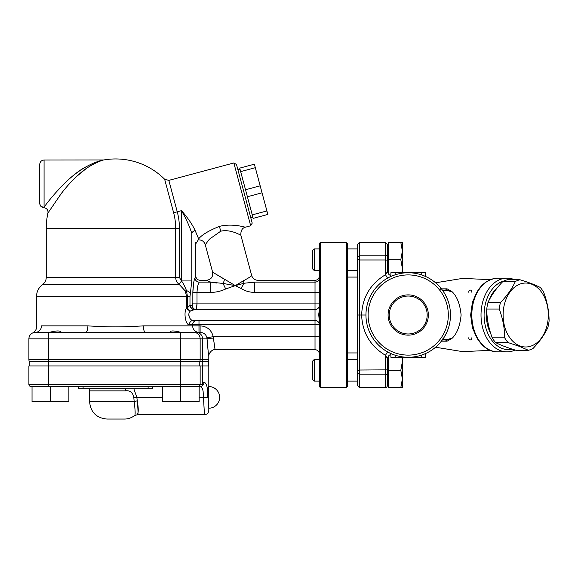 <?xml version="1.0" encoding="UTF-8"?>
<svg xmlns="http://www.w3.org/2000/svg" width="578" height="578" viewBox="0 0 578 578"><rect width="100%" height="100%" fill="white"/><g stroke="black" fill="none" stroke-linecap="round" stroke-linejoin="round"><path stroke-width="0.87" d="M125.469 388.705A4.335 1.611 -90 0 0 125.253 390.873C129.869 390.164 132.723 392.332 133.807 397.375L134.183 401.71C135.266 410.329 135.433 414.953 134.681 415.582L137.289 414.715L204.468 414.715C207.097 414.462 208.542 413.017 208.803 410.38L208.803 408.213C208.116 408.805 208.116 385.945 208.803 386.538L208.803 365.946L28.9 365.946L28.9 384.37A2.167 2.167 0 0 0 31.068 386.538L199.164 386.538L199.164 401.71L162.317 401.71L162.317 386.538M200.147 365.946L200.147 384.37L180.726 384.37L180.741 401.71M199.164 386.538L200.768 386.725L202.119 385.988A2.167 2.167 -90 0 1 200.682 386.538M68.883 386.538L68.883 401.71L32.036 401.71L32.036 386.538M50.459 386.538L50.459 401.71M250.816 217.884L252.911 217.321M255.317 167.692L267.845 214.445L253.186 218.368L239.726 168.119L254.378 164.195L255.317 167.692L240.665 171.615M250.686 225.774L252.218 223.122L236.51 164.499L233.852 162.96L250.686 225.774L245.448 227.176M266.906 210.948L252.254 214.871M260.172 185.82L245.52 189.75M262.051 192.814L247.391 196.744M29.268 365.946L29.268 361.611L202.264 361.611L202.264 365.946M208.434 361.611L208.803 359.444L202.632 359.444L202.264 361.611L208.434 361.611L208.434 365.946M319.352 321.823L318.767 315.01L319.063 311.549M318.832 313.514L318.796 314.049M318.774 314.555L318.767 315.097M319.352 281.934L319.352 277.079M169.903 332.299L169.954 332.35C170.019 330.515 173.617 330.5 180.741 332.299L181.759 332.35M177.106 331.534L174.859 330.927M196.881 320.429A4.335 4.219 -90 0 0 192.655 324.764L192.655 325.848L143.301 325.848A6.503 2.276 -90 0 0 145.577 332.35L169.903 332.35M213.39 338.13C215.565 353.115 215.572 353.115 213.427 338.13L213.217 336.685C211.476 329.915 207.105 326.303 200.104 325.848L192.655 325.848A6.503 6.336 -90 0 0 198.991 332.35L198.948 332.35M61.297 332.35L33.921 332.523A6.503 6.503 0 0 1 35.403 332.35C31.797 333.015 31.797 333.015 35.403 332.35A6.503 6.091 -90 0 0 41.493 325.848C34.832 327.177 34.832 327.177 41.493 325.848L87.899 325.848A6.503 2.276 -90 0 1 85.623 332.35L200.104 332.35C203.759 332.581 206.035 334.387 206.924 337.769L207.047 338.853C209.055 361.329 209.041 361.329 207.011 338.853M49.448 332.35C56.478 330.515 60.43 330.5 61.297 332.299L85.623 332.35M199.778 365.946L199.778 361.611A6.503 6.474 -90 0 0 200.147 359.444L180.726 359.444L180.726 384.37L48.407 384.37L48.407 359.444L28.9 359.444A6.503 6.503 0 0 0 29.268 361.611A6.503 6.503 0 0 1 28.9 359.444A6.503 6.503 0 0 0 29.268 361.611A6.503 6.503 0 0 1 28.9 359.444L28.9 338.853A6.503 6.503 0 0 1 32.729 332.928L32.729 332.928A6.503 6.503 0 0 0 28.9 338.853A6.503 6.503 0 0 1 35.403 332.35A6.503 6.503 0 0 0 33.921 332.523M195.118 230.47L195.126 230.492C192.25 224.3 187.706 217.696 181.492 210.652C186.138 218.773 189.57 226.352 191.788 233.389C196.975 247.196 196.975 247.196 191.788 233.389A4.335 3.02 -18.6 0 1 195.118 230.47L198.637 238.851C198.131 240.238 198.131 240.231 198.637 238.844C201.939 234.776 208.875 230.622 219.43 226.381L220.724 231.214C230.557 228.809 240.939 235.528 240.838 235.13L251.668 275.511C251.56 276.111 248.728 277.917 243.186 280.922L235.304 285.626L212.935 272.368L224.474 279.311A6.503 2.731 106.9 0 1 223.05 283.444L225.695 288.978L235.304 285.626L240.932 288.408L244.219 283.227L235.304 285.626L223.05 283.444L210.768 282.129L216.692 283.039M240.853 235.138L240.845 235.123C240.694 230.644 242.225 227.992 245.44 227.168C245.52 227.501 232.703 223.014 219.43 226.381M188.804 314.605L189.432 317.611M319.215 277.079C318.55 279.116 317.149 280.2 315.017 280.33L315.017 320.429L196.838 320.429M193.341 320.429A4.335 4.039 -90 0 0 189.302 324.764L198.991 324.764L198.991 320.429L193.341 320.429C190.01 320.884 186.773 314.02 190.473 310.971L193.998 309.635A4.335 3.988 72 0 1 189.981 305.343L187.46 307.742A4.335 2.558 -130.9 0 0 190.473 310.971L194.504 309.591A4.335 4.046 -90 0 1 190.458 305.256L189.981 305.343L189.981 296.673L191.788 280.944L191.788 233.389M198.991 332.35L198.991 324.764L319.352 324.764A4.335 4.335 0 0 0 315.017 320.429L315.017 349.69C317.149 349.82 318.55 350.904 319.215 352.941L319.352 352.941M190.473 310.971A4.335 3.035 28.8 0 1 186.586 307.742C183.074 313.225 186.145 325.587 189.302 324.764M197.004 304.382L196.376 309.591A4.335 4.14 90 0 1 192.236 305.256L190.458 305.256M192.835 303.248L192.236 305.256M315.017 309.591A4.335 4.335 0 0 0 319.352 305.256A4.335 4.335 0 0 1 315.017 309.591L194.504 309.591L196.376 309.591L197.011 303.089L192.842 303.089L192.842 292.41L193.652 282.938M319.352 303.089L197.011 303.089L197.011 292.41C197.286 287.374 198.023 283.95 199.222 282.129A4.335 4.068 23.9 0 1 194.931 278.025C193.796 280.568 193.095 285.366 192.842 292.41L210.768 292.41L210.768 282.129C204.944 279.781 204.944 279.781 210.76 282.129L199.222 282.129C200.436 279.738 200.436 279.738 199.222 282.129L199.229 282.115M194.931 278.025L194.938 278.004C196.079 275.33 196.079 275.33 194.931 278.025M207.155 280.677L200.133 280.33C197.503 280.07 196.058 278.625 195.798 275.995L195.798 243.8L195.191 242.42M143.301 325.848C124.834 327.184 106.366 327.184 87.899 325.848M213.427 338.13A6.503 0.723 -1.3 0 0 207.047 338.853L202.632 338.853C202.235 334.886 200.082 332.718 196.18 332.35M319.352 336.685L213.217 336.685L206.924 337.769M200.104 325.848L200.104 332.35M239.819 234.654L238.808 234.191M195.798 243.8L198.254 239.899C201.765 239.783 204.099 241.373 205.262 244.682L209.409 239.184L220.724 231.214M205.262 244.682L212.617 272.144L213.268 272.599M190.429 293.27A10.838 4.386 -170.2 0 0 186.456 290.517C184.555 285.85 182.894 282.656 181.492 280.944L179.426 277.433L179.426 228.31A63.826 63.826 0 0 0 177.251 211.794L181.492 210.652L181.492 280.944L191.788 280.944M181.463 280.93L179.231 284.427L185.321 291.03L186.456 290.517L187.46 296.673L187.46 307.742L186.586 307.742L186.586 296.673L189.981 296.673M179.426 277.433L175.669 277.433C175.806 280.446 176.991 282.779 179.231 284.427L42.693 284.427C44.99 282.664 46.168 280.33 46.24 277.433L46.24 228.31A69.36 69.36 0 0 1 47.952 213.007L61.145 193.738C67.106 185.856 73.673 178.848 80.848 172.721C88.535 165.691 100.774 160.474 103.744 159.969A69.36 69.36 0 0 1 164.651 179.259L173.624 212.762A60.069 60.069 0 0 1 175.669 228.31L175.669 277.433L46.24 277.433M185.321 291.03L186.586 296.673L36.486 296.673C36.609 291.601 38.675 287.526 42.693 284.427M251.314 282.707L254.667 282.129L254.667 292.41L319.352 292.41M319.215 279.051A4.335 4.111 180 0 1 315.017 282.129L254.667 282.129L244.219 283.227A6.503 3.107 -109.9 0 1 243.186 280.922M39.738 202.986L39.738 202.986A4.335 4.248 -0 0 0 44.073 207.235L44.073 160.034C41.443 160.287 39.998 161.732 39.738 164.369L39.738 202.986L39.738 164.369M44.289 206.946L45.026 205.941M85.92 168.827L76.845 176.247M66.86 181.145C75.87 172.728 85.111 166.587 94.597 162.721C99.9 160.568 106.562 159.167 100.521 160.684C96.201 161.876 91.425 163.899 86.201 166.753C68.493 175.56 47.96 201.411 44.073 207.235M28.9 359.444L28.9 338.853L200.147 338.853L200.147 359.444L202.632 359.444L202.632 338.853L200.147 338.853A6.503 6.474 -90 0 0 193.673 332.35M28.9 365.946L28.9 384.37L48.407 384.37L48.407 386.538M207.805 397.418L207.805 397.375C208.896 414.151 208.896 414.151 207.805 397.375C207.936 388.026 206.671 382.968 203.998 382.203A4.335 4.111 90 0 1 202.813 385.251L202.423 385.613L202.632 365.946M133.807 388.705L136.841 397.375L137.275 400.843C138.518 408.082 138.561 412.598 137.405 414.39C138.25 415.409 138.207 410.9 137.275 400.843A4.335 0.853 -11.3 0 0 134.183 401.71L89.59 401.71C90.623 412.244 96.403 418.024 106.93 419.05L124.27 419.05C127.846 419.108 131.314 417.952 134.674 415.582M199.164 397.375L203.514 397.375L204.424 414.289L203.138 391.646C202.755 388.965 201.968 387.325 200.761 386.733M152.448 386.538L152.448 388.705L78.752 388.705L78.752 386.538L78.752 388.705M490.881 333.961A31.429 22.224 -90 0 1 486.763 309.259M488.67 301.124A31.429 22.224 -90 0 1 496.943 288.263M519.94 279.752L507.462 279.752A35.764 25.288 90 0 0 502.882 281.486C496.134 288.509 491.17 295.531 487.984 302.554A35.764 25.288 90 0 0 486.755 309.035C486.792 318.63 488.612 328.225 492.21 337.819A35.764 25.288 90 0 0 495.563 342.559C500.57 345.131 507.354 347.703 515.916 350.275L528.393 350.275L519.543 346.417L508.04 342.559A35.764 25.288 -90 0 1 504.688 337.819C504.652 328.225 502.831 318.63 499.233 309.035A35.764 25.288 -90 0 1 500.461 302.554C507.209 295.531 512.173 288.509 515.359 281.486A35.764 25.288 -90 0 1 519.94 279.752C528.509 282.317 535.293 284.889 540.293 287.461A35.764 25.288 -90 0 1 543.645 292.201C547.243 301.795 549.064 311.39 549.1 320.985A35.764 25.288 -90 0 1 547.872 327.466C544.686 334.489 539.722 341.511 532.974 348.534A35.764 25.288 -90 0 1 528.393 350.275M359.451 242.399L385.461 242.399L385.461 255.194L359.451 255.194L359.451 242.399L357.283 244.566L357.283 385.454L359.451 387.621L359.451 374.826L385.461 374.826L385.461 387.621C386.017 388.163 386.74 387.441 387.628 385.454L387.628 358.685L387.628 385.454M359.451 255.194L359.386 255.779L357.283 256.907L357.283 260.295L359.393 259.125L359.451 259.984L385.461 259.984L385.461 274.723L387.578 278.126M387.628 369.848L359.451 370.036L359.393 370.895L357.283 369.725L357.283 373.121L359.386 374.241L359.451 374.826M359.451 370.036L359.451 315.01L357.283 315.01M365.953 315.01L359.451 315.01L359.451 259.984M359.386 255.779L359.393 259.125M359.393 370.895L359.386 374.241M390.88 354.487A4.335 4.335 0 0 0 387.628 358.685L385.461 355.297C370.332 346.121 362.384 332.69 361.618 315.01C362.384 297.33 370.332 283.906 385.461 274.723L387.628 271.335L387.628 244.566L385.461 242.399M440.075 290.084C440.906 290.077 441.057 289.303 440.537 287.772M514.644 279.752A36.848 26.053 90 0 0 507.079 278.163A36.848 26.053 90 0 0 481.019 315.01A36.848 26.053 90 0 0 507.079 351.858A36.848 26.053 90 0 0 515.157 350.044M512.578 349.235A34.68 24.522 -90 0 1 484.089 315.01A34.68 24.522 -90 0 1 503.958 280.959M425.56 353.555L421.225 355.224L425.56 353.555L425.56 357.276L421.225 357.276L421.225 355.224M421.225 274.796L425.56 276.465L421.225 274.796L425.56 276.465L421.225 274.796L421.225 272.744L390.88 272.744L390.88 276.465M393.531 354.646L390.88 353.555L393.531 354.646M395.215 272.744L395.215 274.796L393.531 275.381M421.225 357.276L390.88 357.276L390.88 353.555M425.56 276.465L425.56 272.744L421.225 272.744M441.426 341.157L447.112 341.186L452.032 338.347C456.988 333.716 460.016 325.941 461.114 315.01C460.009 304.071 456.981 296.29 452.032 291.673L447.112 288.834L441.426 288.863M442.358 339.936L444.865 339.936L452.032 338.347C446.888 340.232 441.281 339.618 443.716 337.957L440.537 342.248M443.709 292.056L443.716 292.063C441.281 290.402 446.888 289.795 452.032 291.673L444.865 290.084L442.351 290.084M445.017 294.216L447.314 298.942M446.707 332.48L443.716 337.957L442.387 339.257M441.787 289.325L442.502 290.286M447.112 341.186A4.335 3.193 90 0 0 444.865 339.936M447.112 288.834A4.335 3.193 -90 0 1 444.865 290.084M448.318 315.01A40.099 40.099 0 0 1 388.17 349.741A40.099 40.099 0 0 1 388.17 280.287A40.099 40.099 0 0 1 448.318 315.01M388.091 315.01A20.129 20.129 0 0 1 408.22 294.881A20.129 20.129 0 0 1 428.349 315.01A20.129 20.129 0 0 1 408.22 335.139A20.129 20.129 0 0 1 388.091 315.01M450.486 315.01A42.266 42.266 0 0 0 387.087 278.408A42.266 42.266 0 0 0 387.087 351.612A42.266 42.266 0 0 0 450.486 315.01M370.708 295.539L368.345 300.986M387.628 271.118L387.628 248.359M387.628 271.335A4.335 4.335 0 0 0 390.88 275.533M387.628 373.041A2.167 1.785 180 0 1 385.461 374.826L385.461 355.297L387.578 351.894M427.185 315.01A18.966 18.966 0 0 1 398.733 331.432A18.966 18.966 0 0 1 398.733 298.588A18.966 18.966 0 0 1 427.185 315.01M531.565 284.13A31.971 22.607 90 0 0 503.879 306.737A31.971 22.607 90 0 0 519.86 345.89A31.971 22.607 90 0 0 547.554 323.283A31.971 22.607 90 0 0 531.565 284.13M515.359 281.486L502.882 281.486M500.461 302.554L487.984 302.554M499.233 309.035L486.755 309.035M504.688 337.819L492.21 337.819M508.04 342.559L495.563 342.559M319.352 381.119L314.259 381.119L314.259 359.444L319.352 359.444M387.628 381.119A0.867 0.867 0 0 1 388.495 381.986M388.495 356.084L388.495 387.621L400.821 387.621L402.367 378.951L400.821 370.281L402.367 361.611L402.367 387.621L400.821 387.621M314.259 359.444L312.633 361.069L312.633 379.493L314.259 381.119M402.367 357.276L402.367 361.611L401.956 357.276M388.495 370.281L400.821 370.281M319.352 270.576L314.259 270.576L314.259 248.901L319.352 248.901M387.628 270.576A0.867 0.867 0 0 1 388.495 271.443M400.821 242.399L402.367 242.399L402.367 268.409L400.821 259.739L402.367 251.069L400.821 242.399L388.495 242.399L388.495 273.936M314.259 248.901L312.633 250.527L312.633 268.951L314.259 270.576M401.956 272.744L402.367 268.409L402.367 272.744M388.495 259.739L400.821 259.739M320.436 387.621L320.436 242.399L319.352 243.483L319.352 386.538L320.436 387.621L346.446 387.621L346.446 242.399L320.436 242.399M346.446 387.621L347.53 386.538L347.53 243.483L346.446 242.399M477.753 290.756L472.479 301.875L470.629 315.01L472.486 328.152L477.789 339.322M180.726 332.35L180.726 359.444L48.407 359.444L48.407 332.35M173.624 212.762L177.251 211.794L168.834 180.387L233.852 162.96M315.017 320.429A4.335 4.335 0 0 1 319.352 324.764M179.426 228.31L46.24 228.31M240.932 288.408C245.137 291.03 249.718 292.36 254.667 292.41M210.768 292.41C215.991 292.352 220.969 291.211 225.695 288.978M28.9 338.853A6.503 6.503 0 0 1 35.403 332.35M202.712 384.37L200.147 384.37A2.167 2.16 -90 0 1 197.987 386.538M133.807 397.375L162.317 397.375M203.998 382.203L202.632 382.203M207.805 397.375L203.514 397.375M89.012 388.705L89.59 390.873L125.253 390.873M83.088 386.538L83.088 388.705M148.113 386.538L148.113 388.705M387.628 256.979A2.167 1.785 180 0 0 385.461 255.194L385.461 259.984L387.628 260.172M471.829 315.01A36.848 26.053 -90 0 1 497.882 278.163C485.52 279.16 477.117 287.389 472.674 302.858C466.345 325.342 479.711 352.616 497.882 351.858A36.848 26.053 -90 0 1 471.829 315.01M471.829 337.769A2.167 1.532 -90 0 1 470.29 339.936A2.167 1.532 90 0 1 468.758 337.769M468.758 292.251A2.167 1.532 90 0 1 470.29 290.084A2.167 1.532 -90 0 1 471.829 292.251M395.215 357.276L395.215 355.224M240.007 169.166L237.912 169.73M357.283 277.079L347.53 277.079M357.283 352.941L347.53 352.941M32.729 332.921C33.314 333.13 37.332 329.048 36.486 327.025L36.486 296.673M208.803 359.444L208.803 356.192C208.304 354.43 211.591 348.953 215.305 349.69L315.017 349.69M168.834 180.387L164.651 179.259M315.017 280.33L257.947 280.33C254.775 280.135 252.68 278.524 251.668 275.511M212.625 272.144C213.181 276.913 211.086 279.644 206.339 280.33M47.952 213.007L47.952 213.007C48.234 209.995 46.883 208.232 43.899 207.719C41.363 207.372 39.976 205.927 39.738 203.384M103.744 159.969L44.073 160.034M208.803 408.213A10.838 10.838 0 0 0 219.64 397.375A10.838 10.838 0 0 0 208.803 386.538M89.59 390.873L89.59 401.71M359.451 387.621L385.461 387.621M507.079 278.163L497.882 278.163M507.079 351.858L497.882 351.858M435.566 282.786L462.675 278.379L490.296 279.673M435.566 347.234L462.675 351.641L490.296 350.347M435.248 347.508L436.26 346.959M435.248 282.512L436.238 283.054M357.283 359.444L347.53 359.444M357.283 381.119L347.53 381.119M387.628 359.444L388.495 358.577M357.283 248.901L347.53 248.901M357.283 270.576L347.53 270.576M387.628 248.901L388.495 248.034"/></g></svg>

